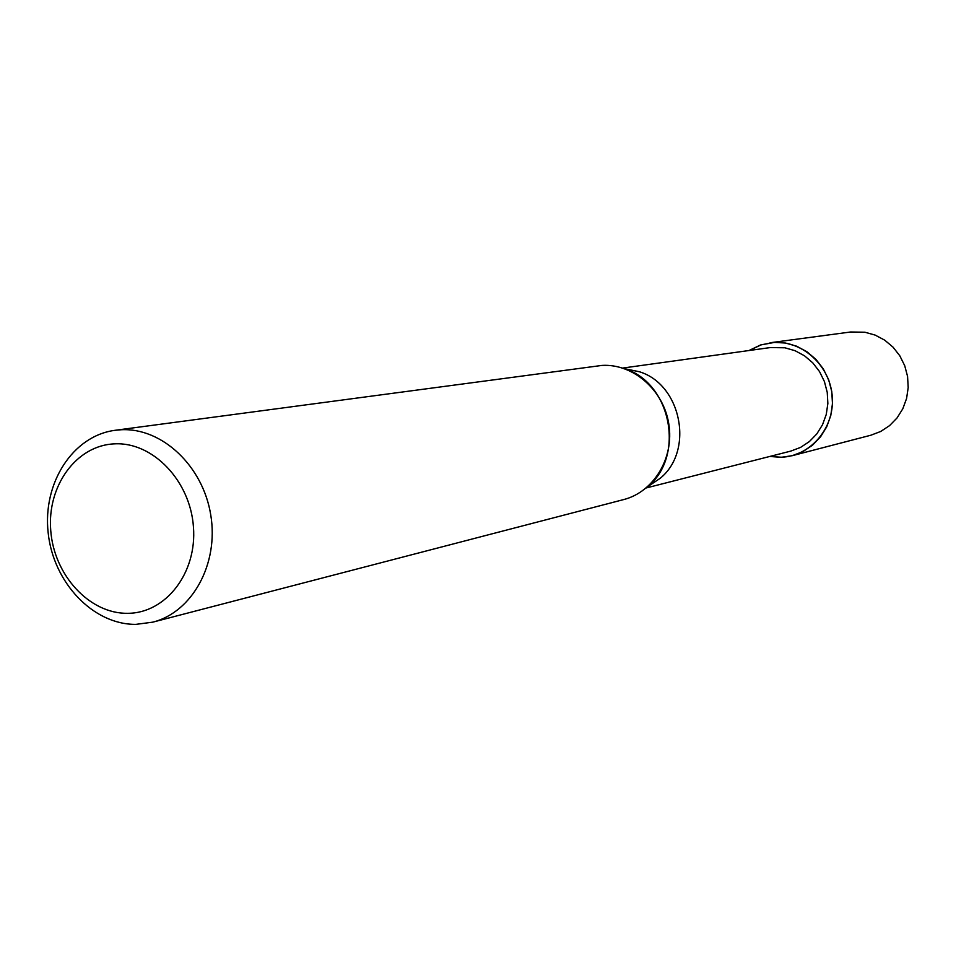 <?xml version="1.0" encoding="UTF-8"?>
<svg xmlns="http://www.w3.org/2000/svg" width="956" height="956" viewBox="0 0 956 956"><rect width="100%" height="100%" fill="white"/><g stroke="black" fill="none" stroke-linecap="round" stroke-linejoin="round"><path stroke-width="1.43" d="M769.998 456.394L781.064 457.219C810.067 456.514 834.373 428.551 832.329 397.517C830.716 366.471 803.136 340.635 774.121 342.475L761.155 344.865L749.217 350.505L761.155 344.865L774.121 342.475C803.136 340.635 830.716 366.471 832.329 397.517C834.373 428.551 810.067 456.514 781.064 457.219L769.998 456.406M624.865 368.813L639.265 371.717C681.437 384.324 694.462 450.706 660.178 478.311L647.953 486.449M622.679 368.072L770.428 347.554L784.876 347.793L795.057 350.697L804.51 355.799L812.779 362.862L819.519 371.573L824.419 381.564L827.239 392.354L827.86 403.492L826.259 414.462L822.507 424.763L816.783 433.952L809.338 441.612L800.53 447.42L790.743 451.113L646.208 487.954M639.265 371.717L624.423 368.658C671.052 382.579 685.512 456.239 647.594 486.759M121.233 429.746C162.054 427.595 202.971 465.978 210.75 514.937C218.972 563.837 192.276 612.258 152.793 622.153L135.955 624.364C93.234 624.83 53.309 582.622 48.17 532.862C42.482 483.139 72.787 435.745 115.138 430.296L121.233 429.746M115.138 430.296L602.065 365.407C633.135 363.579 663.512 389.929 668.794 423.902C674.41 457.816 653.773 491.982 623.659 499.582L152.793 622.153M114.684 443.847C152.852 441.827 190.328 480.868 193.447 526.959C197.139 573.038 165.687 613.429 127.53 613.31C89.41 613.848 53.93 575.094 50.74 530.484C46.987 485.875 76.444 445.197 114.684 443.847M748.99 350.529L760.641 344.937L774.109 342.379L785.521 343.037L796.611 346.192L806.912 351.724L815.946 359.396L823.307 368.885L828.661 379.747L831.768 391.506L832.473 403.635L830.764 415.597L826.713 426.842L820.511 436.88L812.445 445.257L802.873 451.614L792.225 455.689L781.076 457.315L769.783 456.454M770.07 342.75L850.565 331.995L864.881 332.222L875.146 335.09L884.67 340.133L893.012 347.124L899.799 355.775L904.723 365.694L907.567 376.437L908.2 387.527L906.587 398.461L902.822 408.75L897.051 417.939L889.57 425.623L880.691 431.479L870.832 435.231L792.225 455.689M660.178 478.311L647.606 486.759"/></g></svg>
